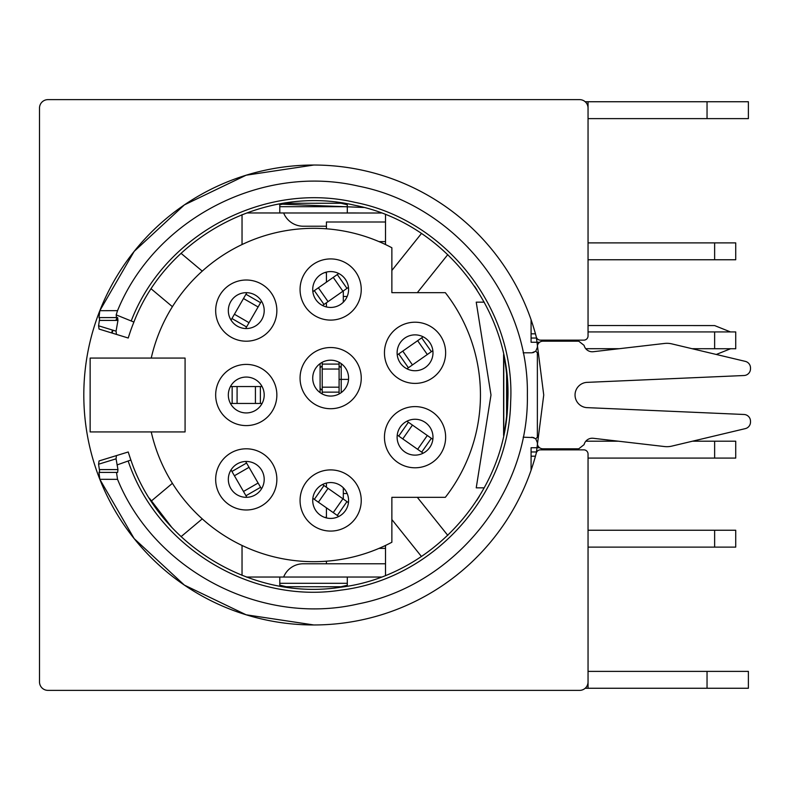 <?xml version="1.0" encoding="UTF-8"?>
<svg xmlns="http://www.w3.org/2000/svg" width="790" height="790" viewBox="0 0 790 790"><rect width="100%" height="100%" fill="white"/><g stroke="black" fill="none" stroke-linecap="round" stroke-linejoin="round"><path stroke-width="1.19" d="M707.04 671.382L588.046 671.382L588.046 688.258L748.387 688.258L748.387 671.382L707.04 671.382L707.04 688.258M748.387 101.742L748.387 118.619L748.387 101.742L585.192 101.742M588.046 101.742L588.046 118.619L748.387 118.619M585.192 688.258L588.046 688.258M326.428 517.371L324.591 517.371M283.64 577.036A21.093 21.093 0 0 1 303.222 563.784L326.428 563.784L326.428 561.196M326.428 226.217L303.222 226.217A21.093 21.093 0 0 1 283.64 212.964M324.591 272.629L326.428 272.629M588.046 681.928A8.443 8.443 0 0 1 579.603 690.371L47.943 690.371A8.443 8.443 0 0 1 39.5 681.928L39.5 108.072A8.443 8.443 0 0 1 47.943 99.629L579.603 99.629A8.443 8.443 0 0 1 588.046 108.072L588.046 335.928A4.217 4.217 0 0 1 583.83 340.144L540.39 340.144A4.217 4.217 0 0 1 536.301 336.994A229.969 229.969 0 0 0 182.292 206.328A229.969 229.969 0 0 0 182.292 583.672A229.969 229.969 0 0 0 536.301 453.006A4.217 4.217 0 0 1 540.39 449.856L583.83 449.856A4.217 4.217 0 0 1 588.046 454.072L588.046 681.928M443.941 584.58A229.969 229.969 0 0 0 470.287 563.487M374.993 616.674A229.969 229.969 0 0 0 385.51 613.494M237.82 177.938A229.969 229.969 0 0 0 153.428 559.843M470.287 226.513A229.969 229.969 0 0 0 242.036 176.506M535.442 456.185L531.077 456.185L531.077 470.248M531.077 456.185L531.077 447.742L539.619 447.742M539.619 342.258L531.077 342.258L531.077 333.815L535.442 333.815M531.077 319.752L531.077 333.815M573.273 340.144L573.273 341.201M573.273 448.799L573.273 449.856M531.077 451.969L536.736 451.969M536.736 338.031L531.077 338.031M90.139 431.923L185.077 431.923L185.077 358.077L90.139 358.077L90.139 431.923M242.036 545.446L242.036 575.357M378.993 548.379L385.51 548.379M385.51 563.784L326.428 563.784M347.175 493.523L343.314 493.523L343.314 487.786M417.318 497.325L447.802 535.393M421.445 556.496L391.87 519.543M385.51 575.357L385.51 545.446M202.26 518.872L181.068 536.647M151.236 501.087L172.417 483.312M172.417 306.688L151.236 288.913M181.068 253.353L202.26 271.128M242.036 214.643L242.036 244.554M385.51 244.554L385.51 214.643M391.87 270.457L421.445 233.504M447.802 254.607L417.318 292.675M484.231 487.835L476.232 487.835L490.995 395L476.232 302.165L484.231 302.165M326.428 228.804L326.428 222L385.51 222M385.51 241.622L378.993 241.622M343.314 302.215L343.314 296.477L347.175 296.477M343.314 290.947L343.314 296.477M343.314 493.523L343.314 499.053M151.236 358.077A166.67 166.67 0 0 1 391.87 247.754L391.87 292.675L445.343 292.675A166.67 166.67 0 0 1 445.343 497.325L391.87 497.325L391.87 542.246A166.67 166.67 0 0 1 151.236 431.923M215.67 479.392A30.593 30.593 0 0 1 261.559 452.897A30.593 30.593 0 0 1 261.559 505.886A30.593 30.593 0 0 1 215.67 479.392M215.67 395A30.593 30.593 0 0 1 261.559 368.505A30.593 30.593 0 0 1 261.559 421.495A30.593 30.593 0 0 1 215.67 395M215.67 310.608A30.593 30.593 0 0 1 261.559 284.114A30.593 30.593 0 0 1 261.559 337.103A30.593 30.593 0 0 1 215.67 310.608M300.062 500.485A30.593 30.593 0 0 1 345.951 474A30.593 30.593 0 0 1 345.951 526.979A30.593 30.593 0 0 1 300.062 500.485M300.062 378.124A30.593 30.593 0 0 1 345.951 351.629A30.593 30.593 0 0 1 345.951 404.618A30.593 30.593 0 0 1 300.062 378.124M300.062 289.515A30.593 30.593 0 0 1 345.951 263.021A30.593 30.593 0 0 1 345.951 316A30.593 30.593 0 0 1 300.062 289.515M384.454 437.196A30.593 30.593 0 0 1 430.343 410.701A30.593 30.593 0 0 1 430.343 463.691A30.593 30.593 0 0 1 384.454 437.196M384.454 352.804A30.593 30.593 0 0 1 430.343 326.31A30.593 30.593 0 0 1 430.343 379.299A30.593 30.593 0 0 1 384.454 352.804M326.428 517.924L326.428 507.842M326.428 487.233L326.428 483.055M326.428 306.945L326.428 302.768M326.428 282.158L326.428 272.076M381.244 576.996L380.296 577.036M355.717 577.036L349.407 577.036M247.211 577.036L246.292 576.996M381.037 577.036L246.51 577.036M228.33 395A17.933 17.933 0 0 0 255.229 410.533A17.933 17.933 0 0 0 255.229 379.467A17.933 17.933 0 0 0 228.33 395M312.722 500.485A17.933 17.933 0 0 0 339.621 516.018A17.933 17.933 0 0 0 339.621 484.961A17.933 17.933 0 0 0 312.722 500.485M312.722 289.515A17.933 17.933 0 0 0 339.621 305.039A17.933 17.933 0 0 0 339.621 273.982A17.933 17.933 0 0 0 312.722 289.515M397.113 352.804A17.933 17.933 0 0 0 424.013 368.338A17.933 17.933 0 0 0 424.013 337.271A17.933 17.933 0 0 0 397.113 352.804M228.33 310.608A17.933 17.933 0 0 0 255.229 326.142A17.933 17.933 0 0 0 255.229 295.075A17.933 17.933 0 0 0 228.33 310.608M397.113 437.196A17.933 17.933 0 0 0 424.013 452.729A17.933 17.933 0 0 0 424.013 421.663A17.933 17.933 0 0 0 397.113 437.196M228.33 479.392A17.933 17.933 0 0 0 255.229 494.925A17.933 17.933 0 0 0 255.229 463.858A17.933 17.933 0 0 0 228.33 479.392M312.722 378.124A17.933 17.933 0 0 0 339.621 393.657A17.933 17.933 0 0 0 339.621 362.59A17.933 17.933 0 0 0 312.722 378.124M347.304 577.036L347.304 585.252L340.974 586.763L286.118 586.703L279.788 585.173L279.788 577.036M279.788 585.173L279.788 583.296L347.304 583.296L347.304 585.252M247.211 212.964L381.254 213.004M349.407 212.964L355.717 212.964M380.296 212.964L381.047 212.964M476.706 500.485L479.362 496.268M149.379 498.194L171.568 527.108M128.78 453.746L130.172 457.973M116.416 320.414L117.513 317.59L116.416 320.414M279.788 212.964L279.788 204.827L286.118 203.297L340.974 203.237L347.304 204.748L347.304 206.713L279.788 206.713L279.788 204.827M347.304 204.748L347.304 212.964M363.844 207.474L278.919 204.057M116.397 455.613L128.227 451.979A194.103 194.103 0 0 0 130.883 460.017C159.333 544.942 252.05 601.21 340.51 587.246C431.389 576.394 506.173 493.602 507.743 402.08C512.858 310.697 444.316 222.671 354.473 205.212C265.312 184.277 166.66 236.546 133.895 322.063L132.651 325.213M230.67 403.443L261.855 403.443M262.082 386.557L230.433 386.557M312.85 498.322L338.772 516.482M348.449 502.657L322.527 484.497M322.725 305.365L348.262 287.481M338.772 273.518L312.85 291.678M407.117 368.663L432.653 350.77M423.163 336.817L397.242 354.967M246.865 292.685L231.036 320.088M245.769 328.334L261.362 301.326M397.242 435.033L423.163 453.184M432.841 439.359L406.919 421.208M231.036 469.912L246.865 497.315M261.48 488.872L245.66 461.469M322.211 362.294L322.211 393.943M339.088 393.943L339.088 362.294M506.617 373.008L506.607 417.071M503.615 435.438L503.605 354.552C509.096 381.521 509.096 408.499 503.605 435.458L503.605 435.448M503.763 434.589L503.763 355.411M99.036 472.41L99.599 471.156L98.572 464.174L99.056 460.935L116.456 455.593M129.125 460.649L128.158 460.995C157.032 547.174 251.121 604.291 340.905 590.12C433.147 579.11 509.046 495.073 510.636 402.189C515.821 309.443 446.271 220.094 355.075 202.378C264.591 181.137 164.468 234.186 131.209 320.977L133.796 322.024M112.091 333.064L112.99 330.22A210.979 210.979 0 0 0 112.091 333.064A210.979 210.979 0 0 1 112.99 330.22A210.979 210.979 0 0 0 112.091 333.064L111.607 332.916A211.483 211.483 107.1 0 1 112.506 330.072M477.012 289.989L476.498 289.515M476.706 289.515L474.484 286.158M130.182 332.007L128.78 336.254M255.427 386.557L255.427 403.443L255.427 386.557M237.089 386.557L237.089 403.443L237.089 386.557M333.242 512.601L342.919 498.776L333.242 512.601M318.38 502.203L328.057 488.378L318.38 502.203M385.51 546.236L384.424 545.959M342.919 291.224L333.242 277.399L342.919 291.224M328.057 301.622L318.38 287.797L328.057 301.622M384.414 244.041A33.753 33.753 0 0 1 385.51 243.764M427.311 354.512L417.634 340.688L427.311 354.512M412.449 364.921L402.772 351.096M234.413 314.242L249.028 322.685L234.413 314.242M243.488 298.531L258.103 306.974L243.488 298.531M417.634 449.312L427.311 435.488L417.634 449.312M402.772 438.904L412.449 425.079L402.772 438.904M243.488 491.469L258.103 483.026L243.488 491.469M234.413 475.758L249.028 467.315L234.413 475.758M322.211 387.189L339.088 387.189L322.211 387.189M322.211 369.049L339.088 369.049L322.211 369.049M339.088 379.388L348.538 379.388M98.592 464.204L116.071 458.832L116.406 455.642M116.071 458.832L117.957 469.586L117.631 472.41L116.495 472.41L117.542 479.342C154.988 571.17 261.885 626.421 358.463 603.866C454.645 585.104 529.142 492.98 527.365 395C529.142 297.02 454.645 204.896 358.463 186.134C261.885 163.579 154.988 218.83 117.542 310.658L116.169 314.874L131.209 320.977M130.883 460.017L129.224 460.61M313.847 165.031L246.115 175.212L184.386 204.887L134.132 251.427L99.817 310.697L98.997 317.59L117.631 317.59L99.017 317.59L116.495 317.59L116.169 314.874M117.631 317.59L117.957 320.414L116.061 331.168L116.456 334.407L99.056 329.065L98.582 325.796L99.599 318.854L99.036 317.59M132.266 321.402L133.895 322.063A194.103 194.103 0 0 0 128.227 338.021L116.397 334.387M533.951 437.601L523.158 437.196M535.758 351.195L537.368 347.324L535.758 351.195L537.368 352.804L535.758 351.195L531.887 352.804L533.951 352.399M523.158 352.804L531.887 352.804M531.887 437.196L535.758 438.806L537.368 437.196L535.758 438.806L537.368 442.676L535.758 438.806M536.321 337.034L543.737 395L536.321 452.966M313.847 624.969L246.115 614.788L184.386 585.114L134.132 538.573L99.817 479.303L98.997 472.41L116.495 472.41M588.046 530.238L735.727 530.238L735.727 547.115L588.046 547.115L714.634 547.115L714.634 530.238M588.046 242.886L735.727 242.886L735.727 259.762L588.046 259.762L714.634 259.762L714.634 242.886M588.046 331.918L735.727 331.918L735.727 348.795M735.727 348.746L692.089 348.706M619.212 348.706L585.755 348.706M735.727 242.886L735.727 259.762L714.634 259.762M735.727 458.082L588.046 458.082L714.634 458.082L714.634 441.205L735.727 441.205L735.727 458.082L714.634 458.082M585.834 441.205L618.412 441.205M692.475 441.205L714.634 441.205M735.727 530.238L735.727 547.115L714.634 547.115M716.283 354.463L730.691 348.696M735.727 346.682L735.727 334.032M730.464 331.918L714.634 325.579L588.046 325.539M117.631 472.41L99.017 472.41M99.817 479.303L117.542 479.342M99.817 310.697L117.542 310.658M537.368 347.324L537.368 346.682A5.481 5.481 0 0 1 542.858 341.201L578.754 341.201L584.077 345.368A8.443 8.443 0 0 0 593.241 351.718L664.518 343.453A21.093 21.093 0 0 1 671.836 343.887L745.316 361.376A6.755 6.755 0 0 1 750.5 367.943L750.5 368.772A6.755 6.755 0 0 1 744.042 375.517L587.701 382.34A12.66 12.66 0 0 0 575.041 395A12.66 12.66 0 0 0 587.701 407.66L744.042 414.483A6.755 6.755 0 0 1 750.5 421.228L750.5 422.058A6.755 6.755 0 0 1 745.316 428.624L671.836 446.113A21.093 21.093 0 0 1 664.518 446.548L593.241 438.282A8.443 8.443 0 0 0 584.077 444.632L578.754 448.799L542.858 448.799A5.481 5.481 0 0 1 537.368 443.318L537.368 442.676M714.634 348.706L714.634 331.918M322.211 390.24A14.773 14.773 0 0 1 320.098 388.453A14.773 14.773 0 0 0 322.211 390.24A14.773 14.773 0 0 1 320.098 388.453M320.098 367.785A14.773 14.773 0 0 1 322.211 365.997A14.773 14.773 0 0 0 320.098 367.785A14.773 14.773 0 0 1 322.211 365.997M339.088 365.997A14.773 14.773 0 0 1 341.201 367.785A14.773 14.773 0 0 0 339.088 365.997A14.773 14.773 0 0 1 341.201 367.785M320.098 392.62L320.098 363.617M341.201 363.617L341.201 392.62M707.04 101.742L707.04 118.619M116.969 317.59L115.883 320.414M260.374 386.557L260.374 403.443M232.151 386.557L232.151 403.443M337.291 515.445L346.968 501.62M324.009 485.534L314.331 499.359M346.968 288.38L337.291 274.555M314.331 290.641L324.009 304.466M431.36 351.678L421.682 337.853M398.723 353.93L408.4 367.755M231.944 318.528L246.559 326.961M260.572 302.688L245.957 294.255M421.682 452.147L431.36 438.322M408.4 422.245L398.723 436.07M245.957 495.745L260.572 487.312M246.559 463.039L231.944 471.472M322.211 392.136L339.088 392.136M339.088 364.101L322.211 364.101M128.158 460.995L117.068 464.935M537.368 437.196L537.368 352.804M99.441 469.586L117.967 469.586M99.441 320.414L117.957 320.414M116.071 331.168L98.582 325.796"/></g></svg>
